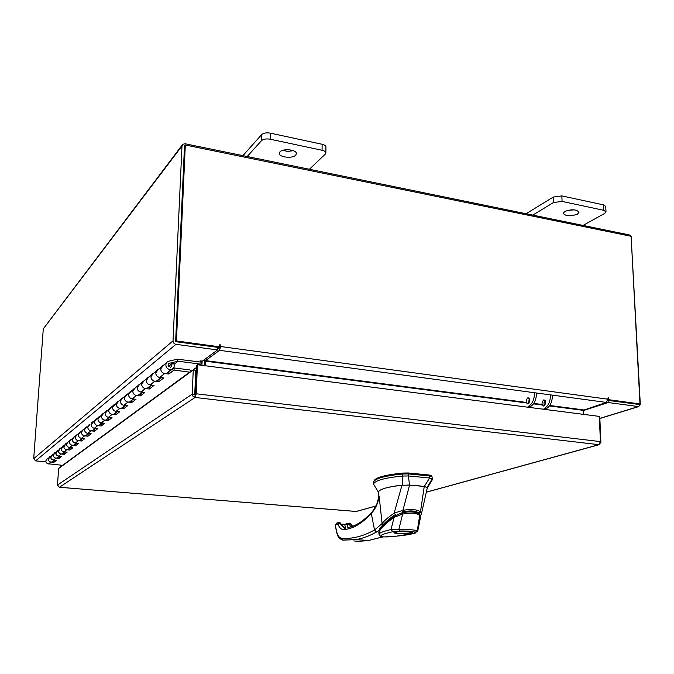 <?xml version="1.0" encoding="UTF-8"?>
<svg xmlns="http://www.w3.org/2000/svg" width="674" height="674" viewBox="0 0 674 674"><rect width="100%" height="100%" fill="white"/><g stroke="black" fill="none" stroke-linecap="round" stroke-linejoin="round"><path stroke-width="1.01" d="M171.575 369.369C173.724 368.451 174.549 366.791 174.035 364.381L173.125 362.722L171.584 364.019L172.038 364.845L170.817 367.338L168.037 365.788L169.233 363.303L177.987 361.247L177.363 359.183L168.407 361.289C166.318 362.233 165.526 363.884 166.031 366.252C167.118 368.838 168.972 369.883 171.575 369.369L166.402 373.379C163.833 373.885 162.004 372.857 160.934 370.312C160.429 367.97 161.212 366.336 163.285 365.401L160.749 368.855C160.875 371.408 162.198 372.966 164.692 373.531L168.829 374.045L174.027 370.051L190.127 372.225M52.816 454.192L50.727 457.857C51.477 459.668 52.808 460.359 54.712 459.938M53.987 460.14L52.184 461.892C50.297 462.313 48.983 461.623 48.242 459.837L50.036 456.29L48.132 458.809C48.191 460.62 49.126 461.698 50.938 462.044L53.945 462.313L56.481 460.367L53.448 460.089C51.62 459.744 50.676 458.649 50.617 456.82L52.538 454.284M57.964 450.064L55.849 453.796C56.616 455.632 57.964 456.34 59.902 455.919M59.127 456.113L57.282 457.949C55.361 458.371 54.021 457.671 53.263 455.843L55.083 452.237L53.153 454.798C53.212 456.643 54.164 457.747 56.009 458.101L59.068 458.379L61.705 456.357L58.613 456.071C56.751 455.708 55.79 454.596 55.731 452.734L57.678 450.148M63.322 445.767L61.165 449.566C61.949 451.445 63.322 452.17 65.294 451.74M64.46 451.934L62.572 453.846C60.618 454.276 59.253 453.56 58.478 451.698L60.331 448.025L58.368 450.628C58.427 452.515 59.396 453.636 61.275 453.998L64.392 454.293L67.13 452.187L63.988 451.892C62.092 451.521 61.115 450.392 61.048 448.488L63.027 445.859M68.891 441.301L66.895 442.894L66.701 445.169C67.493 447.089 68.9 447.822 70.905 447.393M70.012 447.587L68.066 449.583C66.086 450.021 64.696 449.288 63.904 447.393L65.782 443.652L63.786 446.298C63.853 448.218 64.839 449.364 66.751 449.735L69.928 450.038L72.775 447.848L69.574 447.544C67.644 447.165 66.642 446.011 66.583 444.073L68.588 441.394M74.688 436.659L72.657 438.277L72.463 440.594C73.272 442.548 74.704 443.307 76.743 442.869M75.783 443.054L73.795 445.152C71.773 445.59 70.357 444.84 69.548 442.911L69.751 440.611L71.461 439.094L69.43 441.799C69.498 443.753 70.5 444.924 72.455 445.303L75.682 445.615L78.647 443.332L75.387 443.02C73.424 442.633 72.404 441.453 72.337 439.473L74.384 436.744M80.72 431.815L78.833 433.163L78.462 435.825C79.296 437.822 80.745 438.597 82.826 438.151M81.79 438.336L79.751 440.535C77.695 440.973 76.255 440.206 75.429 438.235L75.631 435.893L77.367 434.351L75.303 437.106C75.378 439.094 76.406 440.291 78.386 440.686L81.68 441.007L84.772 438.631L81.453 438.302C79.448 437.906 78.403 436.701 78.336 434.679L80.417 431.908M87.022 426.76L86.71 426.861C85 427.645 84.334 428.976 84.722 430.854C85.573 432.893 87.056 433.685 89.17 433.23M88.058 433.416L85.969 435.716C83.871 436.162 82.397 435.387 81.562 433.365L81.756 430.981L83.525 429.405L81.428 432.211C81.503 434.25 82.548 435.471 84.579 435.867L87.923 436.204L91.15 433.727L87.763 433.39C85.724 432.978 84.663 431.748 84.587 429.683L86.71 426.861M93.593 421.494L93.273 421.587C91.529 422.387 90.864 423.752 91.251 425.665C92.119 427.746 93.635 428.563 95.792 428.1M94.587 428.276L92.448 430.694C90.308 431.149 88.808 430.349 87.949 428.293C87.561 426.389 88.235 425.05 89.954 424.249L87.814 427.105C87.898 429.186 88.968 430.433 91.032 430.846L94.444 431.2L97.814 428.613L94.36 428.26C92.279 427.838 91.201 426.575 91.116 424.468L94.992 420.214M100.451 415.984L100.131 416.085C98.362 416.903 97.671 418.284 98.075 420.247C98.96 422.371 100.51 423.205 102.709 422.741M101.412 422.91L99.213 425.454C97.031 425.909 95.506 425.092 94.63 422.986C94.225 421.048 94.908 419.675 96.66 418.866L94.486 421.781C94.571 423.904 95.666 425.176 97.764 425.606L101.252 425.968L104.773 423.264L101.252 422.893C99.129 422.463 98.025 421.174 97.932 419.026L101.968 414.611M107.629 410.23L107.301 410.331C105.498 411.157 104.799 412.572 105.211 414.577C106.121 416.751 107.697 417.602 109.946 417.139M108.539 417.299L106.281 419.969C104.066 420.433 102.499 419.59 101.605 417.442C101.193 415.462 101.884 414.063 103.678 413.238L101.462 416.212C101.547 418.377 102.667 419.683 104.815 420.129L108.362 420.5L112.044 417.678L108.455 417.29C106.29 416.844 105.161 415.521 105.068 413.331L109.272 408.747M115.144 404.206L114.807 404.307C112.962 405.15 112.255 406.591 112.684 408.638C113.611 410.87 115.22 411.747 117.512 411.266M117.68 411.612L113.687 414.24C111.421 414.704 109.82 413.844 108.902 411.646C108.48 409.615 109.188 408.191 111.016 407.349L108.758 410.382C108.851 412.598 109.988 413.937 112.179 414.392L115.81 414.788L119.66 411.822L115.995 411.426C113.78 410.963 112.625 409.607 112.533 407.366L116.922 402.614M123.022 397.887L122.676 397.997C120.789 398.848 120.073 400.331 120.511 402.42C121.463 404.703 123.106 405.605 125.448 405.125M125.617 405.47L121.43 408.233C119.121 408.705 117.487 407.821 116.551 405.571C116.122 403.499 116.829 402.041 118.691 401.19L116.4 404.282C116.492 406.548 117.664 407.913 119.896 408.385L123.603 408.798L127.639 405.697L123.898 405.276C121.632 404.796 120.452 403.414 120.351 401.123L122.676 397.997L124.943 396.177M131.278 391.265L130.924 391.375C129.004 392.243 128.271 393.751 128.717 395.899C129.694 398.233 131.379 399.16 133.764 398.671M131.329 400.567L129.56 401.94C127.192 402.42 125.532 401.51 124.564 399.202C124.117 397.079 124.85 395.587 126.746 394.72L124.404 397.879C124.513 400.204 125.701 401.603 127.993 402.092L131.775 402.521L136.005 399.261L132.18 398.831C129.871 398.334 128.667 396.91 128.557 394.568L130.924 391.375L133.359 389.42M139.948 384.315L139.594 384.416C137.631 385.309 136.881 386.851 137.344 389.05C138.347 391.442 140.066 392.386 142.509 391.897M142.686 392.268L138.086 395.326C135.668 395.815 133.966 394.88 132.98 392.521C132.525 390.347 133.267 388.822 135.204 387.938L132.82 391.164C132.921 393.54 134.143 394.981 136.485 395.486L140.344 395.933L144.792 392.512L140.891 392.057C138.524 391.543 137.294 390.086 137.176 387.685L139.594 384.416L142.206 382.318M149.072 377.002L148.701 377.103C146.696 378.013 145.938 379.588 146.41 381.846C147.446 384.298 149.207 385.275 151.701 384.778M148.895 386.96L147.042 388.384C144.581 388.881 142.837 387.912 141.818 385.494C141.355 383.27 142.104 381.703 144.084 380.81L141.65 384.104C141.767 386.539 143.023 388.013 145.407 388.536L149.358 389.008L154.034 385.41L150.041 384.93C147.631 384.399 146.359 382.899 146.241 380.439L148.701 377.103L151.515 374.854M158.668 369.301L158.297 369.411C156.25 370.329 155.475 371.947 155.964 374.255C157.025 376.774 158.828 377.777 161.372 377.28M161.566 377.667L156.469 381.08C153.95 381.577 152.172 380.583 151.128 378.097C150.639 375.814 151.414 374.222 153.436 373.312L150.951 376.682C151.077 379.176 152.358 380.692 154.801 381.231L158.837 381.72L163.765 377.937L159.679 377.432C157.21 376.884 155.913 375.342 155.787 372.823L158.297 369.411L161.322 366.985M191.745 371.037L189.9 369.942L174.119 367.945L166.402 373.379M173.125 362.722L168.374 366.471M171.584 364.019L168.416 366.521M174.052 364.432L178.13 361.239L200.978 364.179L201.063 362.107L177.363 359.183M200.978 364.179L199.799 365.047M196.488 367.473L191.694 370.978M178.13 361.239L174.027 364.348M62.96 465.355L47.5 463.712L46.22 462.642L45.689 461.083L47.576 458.261M174.119 367.945L174.027 370.051M53.608 460.789L54.847 460.216M58.722 456.829L60.037 456.197M64.038 452.709L65.437 452.027M69.565 448.429L71.048 447.679M75.311 443.972L76.887 443.163M81.301 439.33L82.978 438.454M87.544 434.494L89.322 433.542M94.048 429.448L95.952 428.42M100.931 424.131L102.869 423.07M108.042 418.605L110.106 417.467M131.32 400.567L133.941 399.033M148.878 386.96L151.886 385.149M168.93 371.972L168.829 374.045M158.938 379.698L158.837 381.72M149.46 387.028L149.358 389.008M140.445 393.995L140.344 395.933M131.877 400.634L131.775 402.521M123.704 406.953L123.603 408.798M115.911 412.977L115.81 414.788M108.472 418.731L108.362 420.5M101.353 424.241L101.252 425.968M94.554 429.507L94.444 431.2M88.033 434.545L87.923 436.204M81.781 439.381L81.68 441.007M75.783 444.014L75.682 445.615M70.029 448.471L69.928 450.038M64.493 452.751L64.392 454.293M59.169 456.871L59.068 458.379M54.046 460.831L53.945 462.313M564.736 211.476L563.211 213.388C565.806 216.295 570.549 216.539 577.441 214.138L579.025 212.192C576.388 209.277 571.628 209.041 564.736 211.476M567.584 210.372L574.408 209.85M583.035 225.428L604.713 213.388L606.002 211.847L603.668 210.28L562.065 201.416L553.506 202.529L532.772 215.116M603.668 210.28L603.407 204.854L561.855 195.907L562.065 201.416M553.506 202.529L553.312 197.035L526.099 213.742M553.312 197.035L561.855 195.907M603.407 204.854L605.741 206.438L606.002 211.847M279.937 151.869L279.28 153.276C278.775 157.278 292.541 158.845 295.718 155.172L296.425 153.706C296.973 149.712 283.013 148.137 279.937 151.869M282.507 150.412L287.899 151.406L293.325 150.681M309.391 169.275L325.256 154.152L325.862 152.956C325.761 151.743 324.489 150.841 322.054 150.26L270.198 139.215C266.281 138.574 263.382 139.055 261.512 140.639L247.198 156.511M322.054 150.26L322.138 144.287L270.358 133.14L270.198 139.215M261.512 140.639L261.681 134.589L242.918 155.635M261.681 134.589C263.559 132.98 266.449 132.5 270.358 133.14M322.138 144.287C324.573 144.876 325.837 145.778 325.938 147.008L325.862 152.956M417.349 485.659L409.531 485.095L408.41 475.954L429.599 478.001L424.266 486.468L417.349 485.659M373.463 484.05L373.472 482.087C374.98 478.515 384.669 475.819 402.521 473.999L408.402 473.906L408.41 475.954L402.53 476.046C384.669 477.841 374.98 480.511 373.463 484.05L378.291 491.944M427.299 488.01L432.27 479.829L432.118 478.894L429.599 478.001L429.582 475.97L408.402 473.906M427.291 487.378L432.118 478.894L432.101 476.872L432.304 479.526M426.313 491.885L427.383 487.588L424.241 486.468L409.565 485.095L401.974 485.229C386.884 487.007 379.041 489.324 378.451 492.197M402.521 473.999L402.555 485.179M432.101 476.872L429.582 475.97M425.564 486.704L424.266 486.468M409.531 485.095L407.635 485.027M379.125 531.188C380.852 527.27 385.907 522.274 394.282 516.191L394.282 515.172C385.747 521.356 380.684 526.428 379.1 530.379M394.282 516.191L402.656 512.51L402.656 511.482M402.656 512.51C410.559 510.782 416.153 511.246 419.447 513.891L419.439 512.981M419.447 513.891L420.172 515.391M398.688 533.581C388.022 532.856 397.146 530.792 407.593 531.626C418.276 532.393 408.857 534.406 398.688 533.581M410.879 532.687L409.91 533.126C406.548 533.943 395.183 533.513 395.343 532.57L396.261 532.098C399.64 531.238 411.477 531.719 410.879 532.687L411.191 532.384M378.83 532.62L378.83 532.595C380.254 528.686 385.334 523.605 394.071 517.346L394.383 516.478C394.787 515.821 400.297 513.259 402.471 512.897M394.223 516.587C393.591 516.773 380.844 527.102 379.706 530.042L378.847 534.027C380.01 532.645 384.062 531.146 391.03 529.528L394.071 517.346L402.614 514.068L402.58 512.956M415.26 533.092L414.367 533.303C407.778 535.148 397.559 536.369 383.717 536.951C376.48 535.257 386.564 533.303 392.824 531.685L391.03 529.528L398.89 529.292L402.614 514.068C410.66 512.459 416.355 512.922 419.7 515.475L419.413 514.388C415.395 511.625 409.758 511.128 402.504 512.889M392.824 531.685L399.505 531.053L398.89 529.292C407.846 529.351 413.971 529.815 417.273 530.691L419.7 515.475L420.416 517.649M399.505 531.053C407.29 530.918 412.581 531.314 415.361 532.249L417.273 530.691L417.737 531.053M378.847 534.027L380.515 536.234C380.7 536.445 381.846 537.515 394.383 536.479L414.459 533.303L417.745 531.011L420.458 517.43L419.632 514.607M431.764 476.585L431.579 475.869L429.203 475.018L408.276 472.971L402.749 473.064C384.82 474.934 375.233 477.571 373.986 480.975M395.394 514.81L394.164 513.125L401.974 485.229C396.691 485.668 379.85 487.934 378.283 492.045L378.291 492.13M378.67 496.915L379.108 496.005L382.107 523.555C384.492 520.454 388.502 517 394.147 513.2L394.164 513.184M394.164 513.125L402.934 510.353L409.565 485.095M427.089 488.785L421.452 513.714L420.483 511.81L419.06 513.133C415.934 510.74 410.727 510.302 403.465 511.844L402.934 510.361C411.056 508.878 416.903 509.367 420.475 511.827L424.241 486.468M420.408 515.989L421.402 513.917M382.849 524.869L382.107 523.555L374.525 530L371.307 513.478C375.654 508.643 378.257 502.821 379.108 496.005L376.774 504.278L371.307 513.478C361.837 523.74 352.595 529.09 343.588 529.545C341.33 529.579 339.452 527.835 337.952 524.313L340.185 523.032L339.426 522.384M339.199 522.392L337.682 524.102L335.821 524.625L335.467 525.973L336.671 531.761C337.75 535.704 339.317 537.835 341.373 538.155C351.718 539.217 362.772 536.496 374.525 530L376.429 532.056L379.167 530.328L379.816 528.643M341.373 538.155L342.94 540.135L356.015 539.604C362.595 538.467 369.394 535.948 376.429 532.056M335.821 524.625L337.337 522.923L338.533 522.577M345.096 527.801C342.771 527.321 341.137 525.728 340.185 523.032L344.262 527.675M353.74 540.902C357.102 541.382 362.031 541.247 368.51 540.489L382.756 536.883M378.965 531.651L379.167 530.328M352.62 526.268L350.556 523.833L352.165 526.419M350.851 526.849L349.427 524.465L350.556 523.833L349.696 523.176M349.267 523.251L347.253 524.406L347.86 527.54M345.737 529.343L344.835 524.835L347.683 523.631M346.722 524.364L347.835 523.58M529.275 398.385L528.568 403.6M528.13 397.744C530.278 399.294 530.244 401.35 528.037 403.928L527.776 403.987C525.627 402.445 525.653 400.381 527.86 397.803M544.44 405.697L543.952 402.959L545.156 400.449M543.733 399.901C541.5 402.462 541.483 404.51 543.665 406.051L543.926 405.992C546.167 403.44 546.193 401.392 544.002 399.842M536.504 393.001C536.285 400.053 534.137 404.636 530.059 406.759L528.113 406.506C532.182 404.383 534.33 399.792 534.549 392.74M552.453 395.149C552.242 402.151 550.077 406.708 545.94 408.806L544.011 408.554C548.147 406.456 550.313 401.898 550.515 394.888M195.19 394.897L194.752 397.399L193.025 396.337L192.242 394.105L195.19 394.897L195.393 394.357L196.572 365.359L197.415 364.744L599.304 416.397L600.416 441.596L598.874 444.68L600.913 442.329L600.399 442.27M356.9 511.296L355.847 511.431M599.338 417.139L599.793 417.198L600.913 442.329M426.246 492.163L598.874 444.68L195.081 397.458L196.235 393.793L195.393 394.357M600.416 441.596L196.235 393.793L197.415 364.744M59.287 487.235L57.492 485.027L58.621 468.531L193.244 369.942L192.242 394.105L57.492 485.027M194.752 394.408L195.746 370.262L193.244 369.942M195.081 397.458L59.413 487.251L356.108 511.448L375.982 505.989M60.382 467.242L60.483 465.734L60.862 465.456L60.761 466.964M62.606 465.616L60.862 465.456M201.046 362.536L202.09 361.761L201.947 365.325M599.852 418.512L638.666 406.599L608.192 402.538L583.372 410.559L583.347 409.868L549.765 405.487M583.153 410.845L584.847 410.811L583.372 410.559M638.227 404.375L607.872 400.364M608.192 402.538L608.091 400.297M182.233 144.994L43.288 328.853L33.7 458.682L173.033 340.85C173.134 342.729 174.111 343.892 175.948 344.321L217.567 349.932L202.529 361.02L200.018 360.935L201.678 361.272L200.633 362.048M33.7 458.682L35.604 460.881L45.807 461.791M217.567 349.932L217.66 347.354L176.066 341.718M631.125 236.507L640.3 404.282L638.666 406.599M175.636 341.204L184.592 146.224M173.033 340.85L181.988 145.972L182.764 144.295L185.038 143.756L629.246 234.906L630.99 236.271M202.09 361.761L201.678 361.272M204.5 361.5L203.868 360.026M195.603 389.184L194.963 389.286M195.502 391.712L195.182 389.134M549.453 405.942L583.128 410.323L583.296 414.333M205.157 365.738L205.334 361.154L526.411 402.942M204.34 365.628L204.938 359.242M607.931 400.053L608.934 399.724L608.277 397.584L606.364 402.412L583.128 410.323M526.251 402.42L205.494 360.615L219.522 350.328L220.693 346.529L220.743 345.24L219.867 344.532L219.412 346.798L218.511 347.472L175.619 341.659L176.445 340.96L219.412 346.798M217.592 349.25L219.614 347.759L219.834 345.914L220.743 345.24M608.934 399.724L640.005 403.945L631.108 236.296L185.308 145.003L176.445 340.96M607.889 400.272L638.489 404.417L640.005 403.945M219.471 345.265L219.834 345.914M185.308 145.003L184.499 146.056L175.619 341.659M205.494 360.615L205.334 361.154M169.418 363.244L168.146 364.255M50.938 462.044L48.469 463.965M56.009 458.101L53.448 460.089M61.275 453.998L58.613 456.071M66.751 449.735L63.988 451.892M72.455 445.303L69.574 447.544M78.386 440.686L75.387 443.02M84.579 435.867L81.453 438.302M91.032 430.846L87.763 433.39M97.764 425.606L94.36 428.26M104.815 420.129L101.252 422.893M112.179 414.392L108.455 417.29M119.896 408.385L115.995 411.426M127.993 402.092L123.898 405.276M136.485 395.486L132.18 398.831M145.407 388.536L140.891 392.057M154.801 381.231L150.041 384.93M164.692 373.531L159.679 377.432M189.815 372.031L62.741 465.229M415.361 532.249L414.367 533.303M429.212 475.911L429.203 475.018M431.579 475.869L431.587 476.501M402.749 473.064L402.749 473.982M408.276 472.971L408.276 473.906M341.314 524.566L344.835 524.835L344.465 524.33M345.366 527.801L343.588 529.545M336.671 531.761L336.562 532.317C338.281 536.083 337.084 537.532 342.544 540.059L356.015 539.604L368.51 540.489L382.975 536.9M335.467 525.973L336.579 532.376M336.705 523.091L335.34 526.394M347.253 524.406L348.812 524.027L349.427 524.465M348.812 524.027L349.553 523.184M638.286 406.591L599.843 418.394M35.604 460.881L175.948 344.321M43.288 328.853L181.988 145.972M528.357 403.195L528.879 403.263M533.53 403.869L542.275 405.007M544.196 405.259L544.786 405.335M545.089 404.88L544.028 404.737M542.107 404.493L533.833 403.414M529.183 402.808L528.189 402.673M606.364 402.412L219.522 350.328M220.693 346.529L607.982 399.21M607.948 398.519L608.866 398.216M169.233 363.303L168.239 364.095M54.409 460.174L52.184 461.892M59.59 456.155L57.282 457.949M64.974 451.984L62.572 453.846M70.585 447.637L68.066 449.583M76.415 443.121L73.795 445.152M82.498 438.403L79.751 440.535M88.833 433.492L85.969 435.716M95.447 428.369L92.448 430.694M102.355 423.011L99.213 425.454M109.584 417.417L106.281 419.969M117.15 411.553L113.687 414.24M125.078 405.411L121.43 408.233M133.385 398.966L129.56 401.94M142.121 392.201L138.086 395.326M151.305 385.081L147.042 388.384M160.968 377.592L156.469 381.08M166.419 362.882L163.285 365.401M156.351 370.97L153.436 373.312M146.797 378.636L144.084 380.81M137.723 385.916L135.204 387.938M129.096 392.841L126.746 394.72M120.882 399.429L118.691 401.19M113.055 405.714L111.016 407.349M105.582 411.713L103.678 413.238M98.438 417.442L96.66 418.866M394.669 532.056L394.079 532.359C396.144 531.525 400.642 531.281 407.576 531.626L411.553 532.182M344.49 524.33L341.061 524.069M378.283 492.045L378.586 498.583M427.383 487.698L427.046 488.962M371.509 512.434C363.463 521.137 355.704 526.141 348.256 527.472M351.542 524.372L349.941 523.192M347.144 523.681L344.557 524.33M339.637 522.401L340.741 523.353M347.279 523.673L347.725 523.614M599.169 444.688L426.229 492.239M375.94 506.064L356.335 511.448M356.049 511.465L59.379 487.26"/></g></svg>
